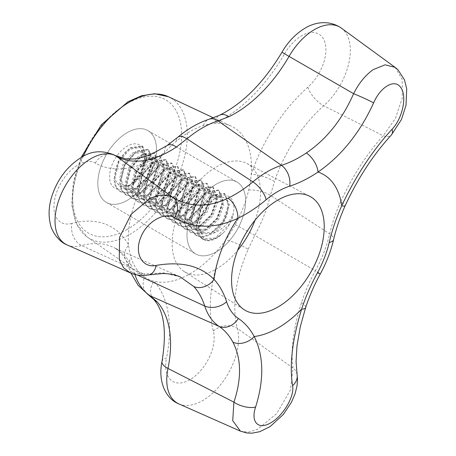 <?xml version="1.0" encoding="UTF-8"?>
<svg xmlns="http://www.w3.org/2000/svg" width="456" height="456" viewBox="0 0 456 456"><rect width="100%" height="100%" fill="white"/><g stroke="black" fill="none" stroke-linecap="round" stroke-linejoin="round"><path stroke-width="0.34" stroke-dasharray="2.28 1.71" d="M67.146 244.935A50.781 29.321 120 0 0 81.601 245.556A108.317 62.535 -60 0 1 112.427 246.884A108.317 62.535 -60 0 1 130.844 264.429A16.593 12.774 151.5 0 1 129.778 263.887A16.593 12.774 151.5 0 1 125.788 259.857A16.593 12.774 151.5 0 1 128.632 245.163A87.102 50.285 -60 0 1 164.548 152.6A87.102 50.285 -60 0 1 176.466 141.121A87.102 50.285 -60 0 1 189.918 131.636A87.102 50.285 -60 0 1 203.37 125.582A87.102 50.285 -60 0 1 215.295 123.302A87.102 50.285 -60 0 1 231.266 126.169A87.102 50.285 -60 0 1 251.21 174.397A16.593 4.514 -161.5 0 1 273.526 180.895A16.593 4.514 -161.5 0 1 274.506 181.482A108.317 62.535 -60 0 1 323.749 105.752A50.781 29.321 120 0 0 341.344 28.101M281.928 52.286L284.561 53.819A124.847 72.082 120 0 1 215.295 123.302A16.593 10.294 64 0 1 219.758 115.157M178.9 403.925A50.781 29.321 120 0 0 221.57 383.467A50.781 29.321 120 0 0 237.365 328.388A108.317 62.535 -60 0 1 248.224 249.227A16.593 2.474 23.9 0 0 247.237 248.645A16.593 2.474 23.9 0 0 225.834 239.788A87.102 50.285 -60 0 1 189.918 273.868A87.102 50.285 -60 0 1 154.008 281.261A87.102 50.285 -60 0 1 144.598 277.071A87.102 50.285 -60 0 1 144.273 276.843A87.102 50.285 -60 0 1 131.146 257.931A87.102 50.285 -60 0 1 128.632 245.163A124.847 72.082 120 0 0 71.883 223.411A16.593 11.736 -105 0 0 80.569 245.02A16.593 11.736 -105 0 0 81.601 245.556L143.782 273.931L130.273 272.87M153.438 299.164A16.593 13.315 137.8 0 1 154.008 281.261A124.847 72.082 120 0 1 166.52 358.045A16.593 6.783 -168.5 0 0 161.994 361.505M71.883 223.411A34.257 19.779 -60 0 1 54.15 202.971A34.257 19.779 -60 0 1 78.164 164.798A34.257 19.779 -60 0 1 95.281 163.094A124.847 72.082 120 0 0 164.548 152.6A16.593 8.801 56.3 0 1 167.067 145.572M130.844 264.429L134.6 273.72A16.593 12.004 162.2 0 1 128.94 267.735C126.842 261.544 126.631 261.613 125.788 259.857L125.788 259.857C122.715 254.368 119.067 250.447 114.832 248.104L180.114 276.838M216.315 251.855A41.473 23.946 120 0 0 243.413 215.306A41.473 23.946 120 0 0 237.052 182.069A41.473 23.946 120 0 0 216.315 184.127A41.473 23.946 120 0 0 189.223 220.675A41.473 23.946 120 0 0 195.578 253.906A41.473 23.946 120 0 0 216.315 251.855A41.473 23.946 120 0 0 243.413 215.306A41.473 23.946 120 0 0 237.052 182.069A41.473 23.946 120 0 0 216.315 184.127A41.473 23.946 120 0 0 189.223 220.675A41.473 23.946 120 0 0 195.578 253.906A41.473 23.946 120 0 0 216.315 251.855M127.161 200.383A41.473 23.946 120 0 0 154.253 163.829A41.473 23.946 120 0 0 147.898 130.598A41.473 23.946 120 0 0 127.161 132.65A41.473 23.946 120 0 0 100.064 169.199A41.473 23.946 120 0 0 106.419 202.435A41.473 23.946 120 0 0 127.161 200.383A41.473 23.946 120 0 0 154.253 163.829A41.473 23.946 120 0 0 147.898 130.598A41.473 23.946 120 0 0 127.161 132.65A41.473 23.946 120 0 0 100.064 169.199A41.473 23.946 120 0 0 106.419 202.435A41.473 23.946 120 0 0 127.161 200.383M255.041 220.208A62.489 36.081 120 0 0 246.781 163.442A62.489 36.081 120 0 0 216.315 166.964A62.489 36.081 120 0 0 175.702 221.331A62.489 36.081 120 0 0 184.309 271.645A62.489 36.081 120 0 0 216.315 269.011A62.489 36.081 120 0 0 237.599 250.418M284.561 53.819A34.257 19.779 -60 0 1 301.672 35.756A34.257 19.779 -60 0 1 325.687 46.204A34.257 19.779 -60 0 1 307.96 87.107A124.847 72.082 120 0 0 251.21 174.397A87.102 50.285 -60 0 1 248.697 190.066A87.102 50.285 -60 0 1 235.245 224.734A87.102 50.285 -60 0 1 225.834 239.788A124.847 72.082 120 0 0 213.322 331.027A34.257 19.779 -60 0 1 189.918 379.728A34.257 19.779 -60 0 1 166.52 358.045M395.113 67.351L402.198 79.31L402.306 97.949L395.392 118.503L383.165 135.723C366.578 154.265 352.397 176.272 340.615 201.74A16.593 2.4 -155.9 0 1 345.141 205.753M248.224 249.227L254.813 235.387A100.582 58.072 120 0 0 270.345 195.35L274.506 181.482M235.245 224.734A16.593 0.564 28.6 0 1 254.813 235.387L315.364 270.733A116.303 67.146 120 0 0 301.473 302.613C293.299 328.616 290.483 350.425 293.026 368.043L290.438 389.971L276.781 413.507L257.543 429.358L248.252 432.214L240.466 431.165M180.32 276.929L163.493 272.848L143.782 273.931A16.593 10.42 79.5 0 0 148.804 274.871M307.96 87.107A16.593 6.766 -131.6 0 0 322.734 105.205A16.593 6.766 -131.6 0 0 323.749 105.752L383.165 135.723A16.593 7.997 -137.3 0 0 391.299 135.107M301.473 302.613A16.593 4.588 -161.7 0 1 305.634 307.578M213.322 331.027A16.593 11.725 -15 0 1 236.39 327.756A16.593 11.725 -15 0 1 237.365 328.388L293.026 368.043A16.593 12.865 170.6 0 1 297.084 374.746M132.696 182.651L133.768 183.557L134.634 181.682L132.696 182.651L141.423 170.584L144.757 157.383L140.123 147.465L128.974 149.346C119.432 155.211 111.954 172.756 116.155 181.516L120.162 186.424L131.265 185.82L142.369 175.298L147.396 161.264L143.834 152.196L134.195 153.649L124.562 165.015L121 179.892L126.027 189.81L137.131 189.206L148.234 178.684L153.262 164.656L149.699 155.581L140.066 157.035L130.427 168.401L126.865 183.278L131.892 193.196L142.996 192.592L154.1 182.069L159.127 168.042L155.564 158.967L145.931 160.421L136.293 171.787L132.73 186.664L137.758 196.582L148.861 195.977L159.965 185.455L164.992 171.427L161.43 162.353L151.797 163.807L142.158 175.178L138.595 190.049L143.623 199.967L154.726 199.363L165.83 188.841L170.857 174.813L167.295 165.745L157.662 167.192L148.023 178.564L144.461 193.435L149.488 203.353L160.592 202.749L171.695 192.227L176.723 178.199L173.16 169.13L163.527 170.578L153.889 181.95L150.326 196.827L155.353 206.739L166.457 206.135L177.561 195.613L182.588 181.585L179.026 172.516L169.393 173.964L159.754 185.335L156.191 200.212L161.225 210.13L172.322 209.526L183.426 199.004L188.453 184.971L184.891 175.902L175.258 177.35L165.619 188.721L162.057 203.598L167.09 213.516L178.188 212.912L189.291 202.39L194.319 188.356L190.756 179.288L181.123 180.741L171.484 192.107L167.922 206.984L172.955 216.902L184.053 216.298L195.157 205.776L200.184 191.742L196.621 182.674L186.988 184.127L177.35 195.493L173.793 210.37L178.82 220.288L189.918 219.684L201.022 209.161L206.049 195.134L202.487 186.059L192.854 187.513L183.215 198.879L179.658 213.756L184.686 223.674L195.784 223.07L206.887 212.547L211.915 198.52L208.352 189.445L198.719 190.899L189.086 202.264L185.524 217.141L190.551 227.059L201.655 226.455L212.752 215.933L217.78 201.905L214.223 192.837L204.584 194.285L194.951 205.656L191.389 220.527L196.416 230.445L207.52 229.841L218.618 219.319L223.645 205.291L220.088 196.222L210.45 197.67L200.817 209.042L197.254 223.919L202.282 233.831L213.385 233.227C222.289 227.082 227.179 218.618 228.046 207.828C226.689 218.333 221.314 226.518 211.915 232.383L200.817 232.987L195.784 223.07L199.346 208.192L208.985 196.827L218.618 195.373L222.18 204.442L217.153 218.475L206.049 228.997L194.951 229.602L189.918 219.684L193.481 204.807L203.119 193.435L212.752 191.987L216.315 201.056L211.288 215.089L200.184 225.612L189.086 226.216L184.053 216.298L187.615 201.421L197.254 190.049L206.887 188.602L210.45 197.67L205.422 211.698L194.319 222.226L183.215 222.824L178.188 212.912L181.75 198.035L191.389 186.664L201.022 185.216L204.584 194.285L199.557 208.312L188.453 218.834L177.35 219.439L172.322 209.526L175.885 194.649L185.524 183.278L195.157 181.83L198.719 190.899L193.692 204.926L182.588 215.449L171.484 216.053L166.457 206.135L170.02 191.263L179.658 179.892L189.291 178.444L192.854 187.513L187.826 201.541L176.723 212.063L165.619 212.667L160.592 202.749L164.154 187.872L173.793 176.506L183.426 175.053L186.988 184.127L181.961 198.155L170.857 208.677L159.754 209.281L154.726 199.363L158.289 184.486L167.922 173.12L177.561 171.667L181.123 180.741L176.096 194.769L164.992 205.291L153.889 205.895L148.861 195.977L152.424 181.1L162.057 169.735L171.695 168.281L175.258 177.35L170.23 191.383L159.127 201.905L148.023 202.51L142.996 192.592L146.558 177.715L156.191 166.349L165.83 164.895L169.393 173.964L164.365 187.997L153.262 198.52L142.158 199.124L137.131 189.206L140.693 174.329L150.326 162.957L159.965 161.51L163.527 170.578L158.5 184.612L147.396 195.134L136.293 195.738L131.265 185.82L134.828 170.943L144.461 159.571L154.1 158.124L157.662 167.192L152.635 181.22L141.531 191.742L130.427 192.346L125.4 182.434L128.962 167.557L138.595 156.186L148.234 154.738L151.797 163.807L146.764 177.834L135.666 188.356L124.562 188.961L119.535 179.048L123.097 164.171L132.73 152.8L142.369 151.352L145.931 160.421L140.898 174.448L134.634 181.682L127.161 186.835A24.886 14.37 120 0 0 144.757 156.357A24.886 14.37 120 0 0 127.161 146.199A24.886 14.37 120 0 0 109.56 176.677A24.886 14.37 120 0 0 127.161 186.835M220.607 235.216A24.886 14.37 -60 0 1 216.315 238.311A24.886 14.37 -60 0 1 198.719 228.148A24.886 14.37 -60 0 1 216.315 197.67A24.886 14.37 -60 0 1 233.381 213.089L232.799 216.355C230.844 222.688 227.63 228.262 223.144 233.079L216.172 238.06L203.821 238.528L198.719 226.911L203.29 210.78L214.314 198.827L216.315 197.67M130.091 185.142L119.723 186.168L116.155 181.516M213.385 233.227C222.465 229.824 229.134 223.109 233.381 213.089M214.314 198.827C223.178 194.718 227.761 197.716 228.046 207.828M232.799 216.355L228.564 225.059L215.215 237.952L208.021 240.112L201.871 238.779L197.636 234.116L195.909 226.809L200.401 208.802L212.285 195.065L224.164 193.39L228.655 204.516L222.699 221.673L209.35 234.566L202.156 236.727L196.006 235.393L191.771 230.73L190.044 223.423L194.535 205.417L206.42 191.674L218.299 190.004L222.79 201.13L216.834 218.287L203.484 231.181L196.291 233.341L190.135 232.007L185.905 227.344L184.178 220.037L188.67 202.031L200.554 188.288L212.433 186.618L216.925 197.744L210.968 214.901L197.619 227.795L190.426 229.955L184.27 228.621L180.04 223.959L178.313 216.646L182.805 198.645L194.689 184.902L206.568 183.232L211.06 194.359L205.103 211.516L191.754 224.409L184.56 226.569L178.404 225.235L174.175 220.573L172.448 213.26L176.939 195.254L188.818 181.516L200.703 179.846L205.194 190.973L199.238 208.13L185.888 221.023L178.695 223.183L172.539 221.85L168.31 217.187L166.582 209.874L171.074 191.868L182.953 178.131L194.837 176.461L199.329 187.581L193.367 204.744L180.023 217.637L172.83 219.798L166.674 218.458L162.444 213.801L160.717 206.488L165.209 188.482L177.088 174.745L188.972 173.069L193.464 184.195L187.501 201.358L174.158 214.246L166.964 216.412L160.808 215.072L156.579 210.41L154.852 203.102L159.344 185.096L171.222 171.359L183.107 169.683L187.598 180.81L181.636 197.967L168.292 210.86L161.099 213.026L154.943 211.687L150.708 207.024L148.987 199.717L153.478 181.71L165.357 167.973L177.241 166.297L181.733 177.424L175.771 194.581L162.427 207.474L155.234 209.635L149.078 208.301L144.843 203.638L143.121 196.331L147.613 178.325L159.492 164.587L171.376 162.912L175.868 174.038L169.906 191.195L156.562 204.088L149.368 206.249L143.212 204.915L138.977 200.252L137.256 192.945L141.748 174.939L153.626 161.196L165.511 159.526L170.002 170.652L164.04 187.809L150.697 200.703L143.503 202.863L137.347 201.529L133.112 196.867L131.391 189.553L135.882 171.553L147.761 157.81L159.64 156.14L164.131 167.266L158.175 184.423L144.831 197.317L137.638 199.477L131.482 198.143L127.247 193.481L125.525 186.168L130.017 168.167L141.896 154.424L153.775 152.754L158.266 163.881L152.31 181.038L138.966 193.931L131.773 196.091L125.617 194.758L121.381 190.095L119.66 182.782L124.152 164.776L136.03 151.039L147.909 149.368L152.401 160.489L146.444 177.652L133.101 190.545L125.907 192.706L119.751 191.372L115.516 186.709L113.795 179.396L118.286 161.39L130.165 147.653L142.044 145.983L146.536 157.103L140.579 174.266L133.038 183.135M223.144 233.079L215.95 238.374L208.757 240.54L202.601 239.2L198.366 234.544L196.644 227.23L201.136 209.224L213.015 195.487L224.899 193.811L229.391 204.938L223.429 222.1L210.085 234.988L202.891 237.154L196.735 235.815L192.5 231.152L190.779 223.845L195.271 205.838L207.149 192.101L219.034 190.426L223.525 201.552L217.563 218.709L204.22 231.602L197.026 233.763L190.87 232.429L186.635 227.766L184.914 220.459L189.405 202.453L201.284 188.716L213.169 187.04L217.66 198.166L211.698 215.323L198.354 228.217L191.161 230.377L185.005 229.043L180.77 224.38L179.048 217.073L183.54 199.067L195.419 185.33L207.298 183.654L211.789 194.78L205.833 211.937L192.489 224.831L185.296 226.991L179.14 225.657L174.904 220.995L173.183 213.687L177.675 195.681L189.553 181.938L201.432 180.268L205.924 191.395L199.967 208.552L186.624 221.445L179.43 223.605L173.274 222.271L169.039 217.609L167.318 210.296L171.809 192.295L183.688 178.552L195.567 176.882L200.059 188.009L194.102 205.166L180.758 218.059L173.565 220.219L167.409 218.886L163.174 214.223L161.452 206.91L165.944 188.909L177.823 175.167L189.702 173.497L194.193 184.623L188.237 201.78L174.887 214.673L167.7 216.834L161.544 215.5L157.309 210.837L155.587 203.524L160.079 185.518L171.958 171.781L183.836 170.111L188.328 181.231L182.371 198.394L169.022 211.288L161.829 213.448L155.678 212.108L151.443 207.451L149.722 200.138L154.213 182.132L166.092 168.395L177.971 166.719L182.463 177.846L176.506 195.008L163.157 207.896L155.963 210.062L149.813 208.723L145.578 204.066L143.857 196.753L148.348 178.746L160.227 165.009L172.106 163.333L176.597 174.46L170.641 191.617L157.291 204.51L150.098 206.676L143.948 205.337L139.713 200.674L137.986 193.367L142.477 175.36L154.362 161.623L166.24 159.948L170.732 171.074L164.776 188.231L151.426 201.124L144.233 203.285L138.082 201.951L133.847 197.288L132.12 189.981L136.612 171.975L148.496 158.238L160.375 156.562L164.867 167.688L158.91 184.845L145.561 197.739L138.367 199.899L132.217 198.565L127.982 193.903L126.255 186.595L130.747 168.589L142.631 154.846L154.51 153.176L159.001 164.302L153.045 181.459L139.696 194.353L132.502 196.513L126.352 195.179L122.117 190.517L120.39 183.209L124.881 165.203L136.766 151.46L148.645 149.79L153.136 160.917L147.18 178.074L133.83 190.967L126.637 193.127L120.487 191.794L116.251 187.131L114.524 179.818L119.016 161.817L130.9 148.075L142.779 146.405L147.271 157.531L141.314 174.688L133.768 183.557M95.281 163.094A16.593 13.543 119.9 0 1 115.294 155.49M83.311 156.26A81.162 46.86 120 0 0 87.347 237.137A81.162 46.86 120 0 0 129.886 234.361A81.162 46.86 120 0 0 183.437 161.014A81.162 46.86 120 0 0 168.412 96.729M127.161 229.408A77.024 44.471 -60 0 1 72.692 197.961A77.024 44.471 -60 0 1 127.161 103.626A77.024 44.471 -60 0 1 181.625 135.073A77.024 44.471 -60 0 1 127.161 229.408M340.615 201.74A116.303 67.146 120 0 0 329.665 233.882A92.574 53.449 -60 0 1 315.364 270.733A16.593 0.564 -151.4 0 1 320.306 273.919M248.697 190.066A16.593 6.281 13.2 0 1 270.345 195.35L329.665 233.882A16.593 6.281 -166.8 0 1 333.644 239.485M134.845 274.461A100.582 58.072 120 0 1 134.6 273.72L137.387 275.002M130.969 273.167L128.94 267.735A16.593 12.004 162.2 0 1 131.146 257.931M148.405 294.861A16.593 13.532 124.1 0 1 144.598 277.071M176.466 141.121A16.593 7.256 50.1 0 1 177.829 137.205M203.37 125.582A16.593 11.44 72.3 0 1 209.395 119.136M147.898 130.598L237.052 182.069L147.898 130.598M144.273 276.843L87.347 237.137L76.38 223.862L71.655 204.733L73.348 181.83L81.122 157.485M246.781 163.442L309.852 196.348M213.374 117.79L231.266 126.169M184.309 271.645L244.342 309.818M106.419 202.435L195.578 253.906L106.419 202.435M144.757 157.383L144.757 156.357M198.719 226.911L198.719 228.148M142.369 151.352L143.834 152.196M148.234 154.738L149.699 155.581M154.1 158.124L155.564 158.967M159.965 161.51L161.43 162.353M165.83 164.895L167.295 165.745M171.695 168.281L173.16 169.13M177.561 171.667L179.026 172.516M183.426 175.053L184.891 175.902M189.291 178.444L190.756 179.288M195.157 181.83L196.621 182.674M201.022 185.216L202.487 186.059M206.887 188.602L208.352 189.445M212.752 191.987L214.223 192.837M218.618 195.373L220.088 196.222M124.562 188.961L126.027 189.81M130.427 192.346L131.892 193.196M136.293 195.738L137.758 196.582M142.158 199.124L143.623 199.967M148.023 202.51L149.488 203.353M153.889 205.895L155.359 206.739M159.754 209.281L161.225 210.13M165.619 212.667L167.09 213.516M171.484 216.053L172.955 216.902M177.35 219.439L178.82 220.288M183.215 222.824L184.686 223.674M189.086 226.216L190.551 227.059M194.951 229.602L196.416 230.445M200.817 232.987L202.282 233.831M119.723 186.168L120.162 186.424M201.871 238.779L202.601 239.2M224.164 193.39L224.899 193.811M196.006 235.393L196.735 235.815M218.299 190.004L219.034 190.426M190.141 232.007L190.87 232.429M212.433 186.618L213.169 187.04M184.27 228.621L185.005 229.043M206.568 183.232L207.298 183.654M178.404 225.235L179.14 225.657M200.703 179.846L201.432 180.268M172.539 221.85L173.274 222.271M194.837 176.461L195.567 176.882M166.674 218.458L167.409 218.886M188.972 173.069L189.702 173.497M160.808 215.072L161.544 215.5M183.107 169.683L183.836 170.111M154.943 211.687L155.678 212.108M177.241 166.297L177.971 166.719M149.078 208.301L149.813 208.723M171.376 162.912L172.106 163.333M143.212 204.915L143.948 205.337M165.511 159.526L166.24 159.948M137.347 201.529L138.082 201.951M159.64 156.14L160.375 156.562M131.482 198.143L132.217 198.565M153.775 152.754L154.51 153.176M125.617 194.758L126.352 195.179M147.909 149.368L148.645 149.79M119.751 191.372L120.487 191.794M142.044 145.983L142.779 146.405"/><path stroke-width="0.68" d="M115.294 155.49A16.593 13.543 119.9 0 1 115.305 155.496A16.593 13.543 119.9 0 1 116.291 156.14A50.781 29.321 120 0 0 90.921 158.665A50.781 29.321 120 0 0 57.336 204.847A50.781 29.321 120 0 0 67.146 244.935C57.946 241.452 51.471 230.383 50.377 224.209C48.296 215.437 48.758 206.22 51.762 196.553C57.393 179.242 67.346 166.126 81.601 157.2C91.907 150.605 103.136 150.035 115.294 155.49L125.32 158.802L130.786 159.087C137.045 159.007 144.181 157.252 152.201 153.815L167.067 145.572L177.829 137.205C187.929 128.729 198.451 122.71 209.395 119.136L219.758 115.157A16.593 10.294 64 0 1 227.937 116.041A16.593 10.294 64 0 1 228.958 116.685L218.008 120.891L281.495 165.351A116.303 67.146 120 0 0 299.455 157.274A116.303 67.146 120 0 0 306.335 152.971C326.479 139.291 342.239 119.529 353.611 93.679C358.969 83.043 365.53 75.006 373.304 69.563L385.12 64.815L395.113 67.351L341.344 28.101A50.781 29.321 120 0 0 314.429 29.623A50.781 29.321 120 0 0 289.053 56.396L353.611 93.679A16.593 1.02 -156 0 1 373.612 102.925C359.881 132.844 341.35 155.884 318.02 172.037A16.593 8.744 -124 0 0 306.335 152.971M134.845 274.461A100.582 58.072 120 0 0 150.138 295.819L157.126 301.821A16.593 13.315 137.8 0 1 156.066 301.285A16.593 13.315 137.8 0 1 153.438 299.17A16.593 13.315 137.8 0 1 153.438 299.164C164.12 310.439 166.97 331.216 161.994 361.505C157.702 381.826 165.95 398.903 178.9 403.925A50.781 29.321 120 0 1 167.979 368.448L233.922 402.169C241.731 378.52 241.395 358.53 232.913 342.194A16.593 12.745 -28.1 0 0 254.197 336.528C263.796 355.828 264.269 379.324 255.622 407.014C250.452 421.777 258.216 430.418 270.704 422.82C283.09 416.06 294.821 396.144 292.564 385.685C289.315 364.806 292.325 339.298 301.61 309.151A132.827 76.688 -60 0 1 317.473 272.745A76.044 43.907 120 0 0 329.221 242.472A132.827 76.688 -60 0 1 341.726 205.759C355.657 176.113 372.444 150.594 392.08 129.202C402.58 118.44 407.276 95.954 400.773 87.575C394.833 78.272 380.378 86.902 373.612 102.925M167.067 145.572A16.593 8.801 56.3 0 1 175.366 146.393A16.593 8.801 56.3 0 1 176.392 147.037A108.317 62.535 -60 0 1 170.413 150.754A108.317 62.535 -60 0 1 116.291 156.14L173.337 197.761C190.027 207.434 208.267 207.565 228.057 198.16A116.303 67.146 120 0 0 234.937 194.524A116.303 67.146 120 0 0 252.898 181.858A92.574 53.449 -60 0 1 267.193 171.781A92.574 53.449 -60 0 1 281.495 165.351A16.593 11.44 -107.7 0 1 289.651 186.173A76.044 43.907 120 0 0 277.904 191.457A76.044 43.907 120 0 0 266.161 199.739A132.827 76.688 -60 0 1 237.787 218.356C214.719 228.963 193.646 228.787 174.58 217.831C164.884 211.299 146.439 221.696 140.625 237.781C134.013 253.747 142.722 268.476 156.112 265.438C181.18 261.06 200.503 265.734 214.081 279.454A16.593 13.332 137.3 0 1 193.777 286.516L180.114 276.838M277.904 307.053A65.533 37.837 120 0 0 320.933 248.571A65.533 37.837 120 0 0 309.852 196.348A65.533 37.837 120 0 0 277.904 200.041A65.533 37.837 120 0 0 235.313 257.053A65.533 37.837 120 0 0 244.342 309.818A65.533 37.837 120 0 0 277.904 307.053M237.599 250.418A62.489 36.081 120 0 0 255.041 220.208M209.395 119.136A16.593 11.44 72.3 0 1 218.008 120.891A100.582 58.072 120 0 0 202.475 127.874A100.582 58.072 120 0 0 186.943 138.829L176.392 147.037M67.146 244.935L130.273 272.87L123.536 267.735L119.278 259.578L119.563 237.399L131.134 214.297L149.796 198.605C158.842 194.33 166.691 194.045 173.337 197.761A16.593 12.289 -59.2 0 1 174.58 217.831M392.08 129.202A16.593 7.997 -137.3 0 1 391.299 135.107L391.299 135.107C373.282 154.675 357.897 178.222 345.141 205.753L345.141 205.753C340.096 217.084 336.26 228.331 333.644 239.485C330.862 251.216 326.416 262.696 320.306 273.919C314.292 284.954 309.402 296.178 305.634 307.578L300.333 326.587L296.987 345.847L296.064 361.597L297.5 379.432L297.084 385.577L295.14 393.625L291.538 402.089L283.387 414.396L270.151 426.554L259.852 431.672L251.837 433.2L246.747 432.966L240.466 431.165L232.714 420.671L233.922 402.169A16.593 7.763 18 0 0 255.622 407.014M345.141 205.753A16.593 2.4 -155.9 0 1 341.726 205.759A91.246 52.679 120 0 0 318.02 172.037A132.827 76.688 -60 0 1 289.651 186.173M305.634 307.578A16.593 4.588 -161.7 0 1 301.61 309.151A91.246 52.679 120 0 1 277.904 328.052A91.246 52.679 120 0 1 254.197 336.528A132.827 76.688 -60 0 0 238.334 318.436A76.044 43.907 120 0 1 226.586 301.724A16.593 12.004 162.2 0 1 204.727 306.01A116.303 67.146 120 0 0 193.777 286.516M226.586 301.724A132.827 76.688 -60 0 0 214.081 279.454A91.246 52.679 120 0 1 237.787 218.356A16.593 10.345 -115.7 0 0 228.057 198.16M297.084 374.746A16.593 12.865 170.6 0 1 292.564 385.685M156.112 265.438A16.593 10.42 79.5 0 1 148.804 274.871L162.513 273.554C169.204 273.56 175.144 274.683 180.32 276.929M219.758 115.157C243.145 103.364 263.864 82.411 281.928 52.286L289.053 56.396A108.317 62.535 -60 0 1 234.937 113.504A108.317 62.535 -60 0 1 228.958 116.685M157.126 301.821A108.317 62.535 -60 0 1 167.979 368.448A16.593 6.783 -168.5 0 1 166.919 367.867A16.593 6.783 -168.5 0 1 161.994 361.505M81.122 157.485L101.38 124.733L128.016 101.728L141.577 95.754L154.687 93.748L168.412 96.729A81.162 46.86 120 0 0 129.886 101.819A81.162 46.86 120 0 0 83.311 156.26M177.829 137.205A16.593 7.256 50.1 0 1 186.943 138.829L252.898 181.858A16.593 7.256 -129.9 0 1 266.161 199.739M130.969 273.167L138.208 285.388L148.405 294.861A16.593 13.532 124.1 0 0 150.138 295.819L219.022 326.353A92.574 53.449 -60 0 1 204.727 306.01L137.387 275.002M232.913 342.194A116.303 67.146 120 0 0 219.022 326.353A16.593 13.532 -55.9 0 0 238.334 318.436M333.644 239.485A16.593 6.281 -166.8 0 1 329.221 242.472M320.306 273.919A16.593 0.564 -151.4 0 1 317.473 272.745M281.928 52.286C288.01 41.809 295.739 33.767 305.11 28.164C313.836 22.726 328.366 19.192 341.344 28.101M168.412 96.729L213.374 117.79M240.466 431.165L178.9 403.925M391.299 135.107L401.451 119.523L405.994 105.336L406.729 88.931L404.489 79.857L397.934 69.751L395.107 67.346M130.273 272.87C135.82 275.39 141.998 276.057 148.804 274.871M148.405 294.861L153.438 299.164"/></g></svg>
